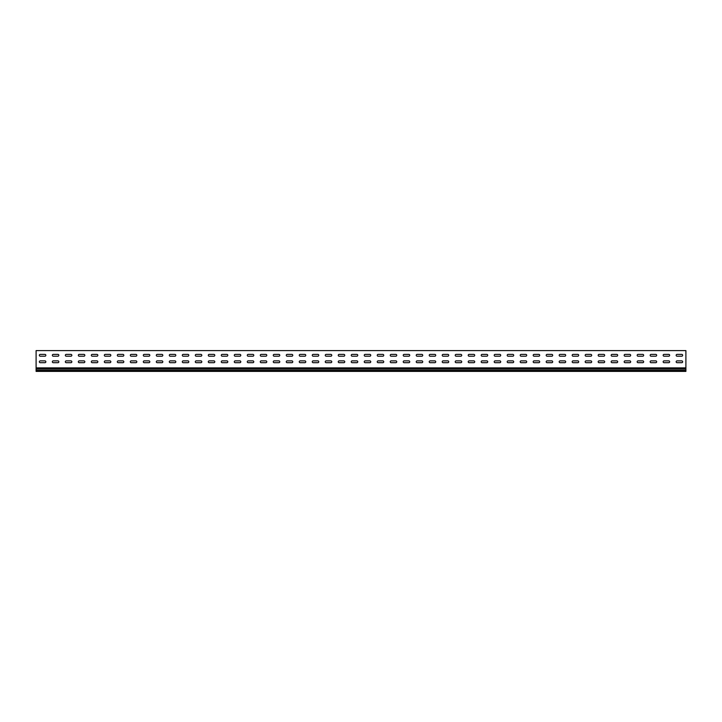 <?xml version="1.0" encoding="UTF-8"?>
<svg xmlns="http://www.w3.org/2000/svg" width="722" height="722" viewBox="0 0 722 722"><rect width="100%" height="100%" fill="white"/><g stroke="black" fill="none" stroke-linecap="round" stroke-linejoin="round"><path stroke-width="1.08" d="M45.847 361.785A0.912 0.912 0 0 1 44.935 362.697A0.912 0.912 0 0 0 45.847 361.785A0.912 0.912 0 0 0 44.935 360.874A0.912 0.912 0 0 1 45.847 361.785M58.843 361.785A0.912 0.912 0 0 1 57.931 362.697A0.912 0.912 0 0 0 58.843 361.785A0.912 0.912 0 0 0 57.931 360.874A0.912 0.912 0 0 1 58.843 361.785M71.839 361.785A0.912 0.912 0 0 1 70.927 362.697A0.912 0.912 0 0 0 71.839 361.785A0.912 0.912 0 0 0 70.927 360.874A0.912 0.912 0 0 1 71.839 361.785M84.835 361.785A0.912 0.912 0 0 1 83.923 362.697A0.912 0.912 0 0 0 84.835 361.785A0.912 0.912 0 0 0 83.923 360.874A0.912 0.912 0 0 1 84.835 361.785M97.831 361.785A0.912 0.912 0 0 1 96.919 362.697A0.912 0.912 0 0 0 97.831 361.785A0.912 0.912 0 0 0 96.919 360.874A0.912 0.912 0 0 1 97.831 361.785M110.827 361.785A0.912 0.912 0 0 1 109.915 362.697A0.912 0.912 0 0 0 110.827 361.785A0.912 0.912 0 0 0 109.915 360.874A0.912 0.912 0 0 1 110.827 361.785M123.823 361.785A0.912 0.912 0 0 1 122.911 362.697A0.912 0.912 0 0 0 123.823 361.785A0.912 0.912 0 0 0 122.911 360.874A0.912 0.912 0 0 1 123.823 361.785M136.819 361.785A0.912 0.912 0 0 1 135.907 362.697A0.912 0.912 0 0 0 136.819 361.785A0.912 0.912 0 0 0 135.907 360.874A0.912 0.912 0 0 1 136.819 361.785M149.815 361.785A0.912 0.912 0 0 1 148.903 362.697A0.912 0.912 0 0 0 149.815 361.785A0.912 0.912 0 0 0 148.903 360.874A0.912 0.912 0 0 1 149.815 361.785M162.811 361.785A0.912 0.912 0 0 1 161.899 362.697A0.912 0.912 0 0 0 162.811 361.785A0.912 0.912 0 0 0 161.899 360.874A0.912 0.912 0 0 1 162.811 361.785M175.807 361.785A0.912 0.912 0 0 1 174.895 362.697A0.912 0.912 0 0 0 175.807 361.785A0.912 0.912 0 0 0 174.895 360.874A0.912 0.912 0 0 1 175.807 361.785M188.803 361.785A0.912 0.912 0 0 1 187.891 362.697A0.912 0.912 0 0 0 188.803 361.785A0.912 0.912 0 0 0 187.891 360.874A0.912 0.912 0 0 1 188.803 361.785M201.799 361.785A0.912 0.912 0 0 1 200.887 362.697A0.912 0.912 0 0 0 201.799 361.785A0.912 0.912 0 0 0 200.887 360.874A0.912 0.912 0 0 1 201.799 361.785M214.795 361.785A0.912 0.912 0 0 1 213.883 362.697A0.912 0.912 0 0 0 214.795 361.785A0.912 0.912 0 0 0 213.883 360.874A0.912 0.912 0 0 1 214.795 361.785M227.791 361.785A0.912 0.912 0 0 1 226.879 362.697A0.912 0.912 0 0 0 227.791 361.785A0.912 0.912 0 0 0 226.879 360.874A0.912 0.912 0 0 1 227.791 361.785M240.787 361.785A0.912 0.912 0 0 1 239.875 362.697A0.912 0.912 0 0 0 240.787 361.785A0.912 0.912 0 0 0 239.875 360.874A0.912 0.912 0 0 1 240.787 361.785M253.783 361.785A0.912 0.912 0 0 1 252.871 362.697A0.912 0.912 0 0 0 253.783 361.785A0.912 0.912 0 0 0 252.871 360.874A0.912 0.912 0 0 1 253.783 361.785M266.779 361.785A0.912 0.912 0 0 1 265.867 362.697A0.912 0.912 0 0 0 266.779 361.785A0.912 0.912 0 0 0 265.867 360.874A0.912 0.912 0 0 1 266.779 361.785M279.775 361.785A0.912 0.912 0 0 1 278.863 362.697A0.912 0.912 0 0 0 279.775 361.785A0.912 0.912 0 0 0 278.863 360.874A0.912 0.912 0 0 1 279.775 361.785M292.771 361.785A0.912 0.912 0 0 1 291.859 362.697A0.912 0.912 0 0 0 292.771 361.785A0.912 0.912 0 0 0 291.859 360.874A0.912 0.912 0 0 1 292.771 361.785M305.767 361.785A0.912 0.912 0 0 1 304.855 362.697A0.912 0.912 0 0 0 305.767 361.785A0.912 0.912 0 0 0 304.855 360.874A0.912 0.912 0 0 1 305.767 361.785M318.763 361.785A0.912 0.912 0 0 1 317.851 362.697A0.912 0.912 0 0 0 318.763 361.785A0.912 0.912 0 0 0 317.851 360.874A0.912 0.912 0 0 1 318.763 361.785M331.759 361.785A0.912 0.912 0 0 1 330.847 362.697A0.912 0.912 0 0 0 331.759 361.785A0.912 0.912 0 0 0 330.847 360.874A0.912 0.912 0 0 1 331.759 361.785M344.755 361.785A0.912 0.912 0 0 1 343.843 362.697A0.912 0.912 0 0 0 344.755 361.785A0.912 0.912 0 0 0 343.843 360.874A0.912 0.912 0 0 1 344.755 361.785M357.751 361.785A0.912 0.912 0 0 1 356.839 362.697A0.912 0.912 0 0 0 357.751 361.785A0.912 0.912 0 0 0 356.839 360.874A0.912 0.912 0 0 1 357.751 361.785M370.747 361.785A0.912 0.912 0 0 1 369.835 362.697A0.912 0.912 0 0 0 370.747 361.785A0.912 0.912 0 0 0 369.835 360.874A0.912 0.912 0 0 1 370.747 361.785M383.743 361.785A0.912 0.912 0 0 1 382.831 362.697A0.912 0.912 0 0 0 383.743 361.785A0.912 0.912 0 0 0 382.831 360.874A0.912 0.912 0 0 1 383.743 361.785M396.739 361.785A0.912 0.912 0 0 1 395.827 362.697A0.912 0.912 0 0 0 396.739 361.785A0.912 0.912 0 0 0 395.827 360.874A0.912 0.912 0 0 1 396.739 361.785M409.735 361.785A0.912 0.912 0 0 1 408.823 362.697A0.912 0.912 0 0 0 409.735 361.785A0.912 0.912 0 0 0 408.823 360.874A0.912 0.912 0 0 1 409.735 361.785M422.731 361.785A0.912 0.912 0 0 1 421.819 362.697A0.912 0.912 0 0 0 422.731 361.785A0.912 0.912 0 0 0 421.819 360.874A0.912 0.912 0 0 1 422.731 361.785M435.727 361.785A0.912 0.912 0 0 1 434.815 362.697A0.912 0.912 0 0 0 435.727 361.785A0.912 0.912 0 0 0 434.815 360.874A0.912 0.912 0 0 1 435.727 361.785M448.723 361.785A0.912 0.912 0 0 1 447.811 362.697A0.912 0.912 0 0 0 448.723 361.785A0.912 0.912 0 0 0 447.811 360.874A0.912 0.912 0 0 1 448.723 361.785M461.719 361.785A0.912 0.912 0 0 1 460.807 362.697A0.912 0.912 0 0 0 461.719 361.785A0.912 0.912 0 0 0 460.807 360.874A0.912 0.912 0 0 1 461.719 361.785M474.715 361.785A0.912 0.912 0 0 1 473.803 362.697A0.912 0.912 0 0 0 474.715 361.785A0.912 0.912 0 0 0 473.803 360.874A0.912 0.912 0 0 1 474.715 361.785M487.711 361.785A0.912 0.912 0 0 1 486.799 362.697A0.912 0.912 0 0 0 487.711 361.785A0.912 0.912 0 0 0 486.799 360.874A0.912 0.912 0 0 1 487.711 361.785M500.707 361.785A0.912 0.912 0 0 1 499.795 362.697A0.912 0.912 0 0 0 500.707 361.785A0.912 0.912 0 0 0 499.795 360.874A0.912 0.912 0 0 1 500.707 361.785M513.703 361.785A0.912 0.912 0 0 1 512.791 362.697A0.912 0.912 0 0 0 513.703 361.785A0.912 0.912 0 0 0 512.791 360.874A0.912 0.912 0 0 1 513.703 361.785M526.699 361.785A0.912 0.912 0 0 1 525.787 362.697A0.912 0.912 0 0 0 526.699 361.785A0.912 0.912 0 0 0 525.787 360.874A0.912 0.912 0 0 1 526.699 361.785M539.695 361.785A0.912 0.912 0 0 1 538.783 362.697A0.912 0.912 0 0 0 539.695 361.785A0.912 0.912 0 0 0 538.783 360.874A0.912 0.912 0 0 1 539.695 361.785M552.691 361.785A0.912 0.912 0 0 1 551.779 362.697A0.912 0.912 0 0 0 552.691 361.785A0.912 0.912 0 0 0 551.779 360.874A0.912 0.912 0 0 1 552.691 361.785M565.687 361.785A0.912 0.912 0 0 1 564.775 362.697A0.912 0.912 0 0 0 565.687 361.785A0.912 0.912 0 0 0 564.775 360.874A0.912 0.912 0 0 1 565.687 361.785M656.659 361.785A0.912 0.912 0 0 1 655.747 362.697A0.912 0.912 0 0 0 656.659 361.785A0.912 0.912 0 0 0 655.747 360.874A0.912 0.912 0 0 1 656.659 361.785M643.663 361.785A0.912 0.912 0 0 1 642.751 362.697A0.912 0.912 0 0 0 643.663 361.785A0.912 0.912 0 0 0 642.751 360.874A0.912 0.912 0 0 1 643.663 361.785M630.667 361.785A0.912 0.912 0 0 1 629.755 362.697A0.912 0.912 0 0 0 630.667 361.785A0.912 0.912 0 0 0 629.755 360.874A0.912 0.912 0 0 1 630.667 361.785M617.671 361.785A0.912 0.912 0 0 1 616.759 362.697A0.912 0.912 0 0 0 617.671 361.785A0.912 0.912 0 0 0 616.759 360.874A0.912 0.912 0 0 1 617.671 361.785M604.675 361.785A0.912 0.912 0 0 1 603.763 362.697A0.912 0.912 0 0 0 604.675 361.785A0.912 0.912 0 0 0 603.763 360.874A0.912 0.912 0 0 1 604.675 361.785M682.651 361.785A0.912 0.912 0 0 1 681.739 362.697A0.912 0.912 0 0 0 682.651 361.785A0.912 0.912 0 0 0 681.739 360.874A0.912 0.912 0 0 1 682.651 361.785M591.679 361.785A0.912 0.912 0 0 1 590.767 362.697A0.912 0.912 0 0 0 591.679 361.785A0.912 0.912 0 0 0 590.767 360.874A0.912 0.912 0 0 1 591.679 361.785M578.683 361.785A0.912 0.912 0 0 1 577.771 362.697A0.912 0.912 0 0 0 578.683 361.785A0.912 0.912 0 0 0 577.771 360.874A0.912 0.912 0 0 1 578.683 361.785M669.655 361.785A0.912 0.912 0 0 1 668.743 362.697A0.912 0.912 0 0 0 669.655 361.785A0.912 0.912 0 0 0 668.743 360.874A0.912 0.912 0 0 1 669.655 361.785M45.847 355.287A0.912 0.912 0 0 1 44.935 356.199A0.912 0.912 0 0 0 45.847 355.287A0.912 0.912 0 0 0 44.935 354.376A0.912 0.912 0 0 1 45.847 355.287M58.843 355.287A0.912 0.912 0 0 1 57.931 356.199A0.912 0.912 0 0 0 58.843 355.287A0.912 0.912 0 0 0 57.931 354.376A0.912 0.912 0 0 1 58.843 355.287M71.839 355.287A0.912 0.912 0 0 1 70.927 356.199A0.912 0.912 0 0 0 71.839 355.287A0.912 0.912 0 0 0 70.927 354.376A0.912 0.912 0 0 1 71.839 355.287M84.835 355.287A0.912 0.912 0 0 1 83.923 356.199A0.912 0.912 0 0 0 84.835 355.287A0.912 0.912 0 0 0 83.923 354.376A0.912 0.912 0 0 1 84.835 355.287M97.831 355.287A0.912 0.912 0 0 1 96.919 356.199A0.912 0.912 0 0 0 97.831 355.287A0.912 0.912 0 0 0 96.919 354.376A0.912 0.912 0 0 1 97.831 355.287M110.827 355.287A0.912 0.912 0 0 1 109.915 356.199A0.912 0.912 0 0 0 110.827 355.287A0.912 0.912 0 0 0 109.915 354.376A0.912 0.912 0 0 1 110.827 355.287M123.823 355.287A0.912 0.912 0 0 1 122.911 356.199A0.912 0.912 0 0 0 123.823 355.287A0.912 0.912 0 0 0 122.911 354.376A0.912 0.912 0 0 1 123.823 355.287M136.819 355.287A0.912 0.912 0 0 1 135.907 356.199A0.912 0.912 0 0 0 136.819 355.287A0.912 0.912 0 0 0 135.907 354.376A0.912 0.912 0 0 1 136.819 355.287M149.815 355.287A0.912 0.912 0 0 1 148.903 356.199A0.912 0.912 0 0 0 149.815 355.287A0.912 0.912 0 0 0 148.903 354.376A0.912 0.912 0 0 1 149.815 355.287M162.811 355.287A0.912 0.912 0 0 1 161.899 356.199A0.912 0.912 0 0 0 162.811 355.287A0.912 0.912 0 0 0 161.899 354.376A0.912 0.912 0 0 1 162.811 355.287M175.807 355.287A0.912 0.912 0 0 1 174.895 356.199A0.912 0.912 0 0 0 175.807 355.287A0.912 0.912 0 0 0 174.895 354.376A0.912 0.912 0 0 1 175.807 355.287M188.803 355.287A0.912 0.912 0 0 1 187.891 356.199A0.912 0.912 0 0 0 188.803 355.287A0.912 0.912 0 0 0 187.891 354.376A0.912 0.912 0 0 1 188.803 355.287M201.799 355.287A0.912 0.912 0 0 1 200.887 356.199A0.912 0.912 0 0 0 201.799 355.287A0.912 0.912 0 0 0 200.887 354.376A0.912 0.912 0 0 1 201.799 355.287M214.795 355.287A0.912 0.912 0 0 1 213.883 356.199A0.912 0.912 0 0 0 214.795 355.287A0.912 0.912 0 0 0 213.883 354.376A0.912 0.912 0 0 1 214.795 355.287M227.791 355.287A0.912 0.912 0 0 1 226.879 356.199A0.912 0.912 0 0 0 227.791 355.287A0.912 0.912 0 0 0 226.879 354.376A0.912 0.912 0 0 1 227.791 355.287M240.787 355.287A0.912 0.912 0 0 1 239.875 356.199A0.912 0.912 0 0 0 240.787 355.287A0.912 0.912 0 0 0 239.875 354.376A0.912 0.912 0 0 1 240.787 355.287M253.783 355.287A0.912 0.912 0 0 1 252.871 356.199A0.912 0.912 0 0 0 253.783 355.287A0.912 0.912 0 0 0 252.871 354.376A0.912 0.912 0 0 1 253.783 355.287M266.779 355.287A0.912 0.912 0 0 1 265.867 356.199A0.912 0.912 0 0 0 266.779 355.287A0.912 0.912 0 0 0 265.867 354.376A0.912 0.912 0 0 1 266.779 355.287M279.775 355.287A0.912 0.912 0 0 1 278.863 356.199A0.912 0.912 0 0 0 279.775 355.287A0.912 0.912 0 0 0 278.863 354.376A0.912 0.912 0 0 1 279.775 355.287M292.771 355.287A0.912 0.912 0 0 1 291.859 356.199A0.912 0.912 0 0 0 292.771 355.287A0.912 0.912 0 0 0 291.859 354.376A0.912 0.912 0 0 1 292.771 355.287M305.767 355.287A0.912 0.912 0 0 1 304.855 356.199A0.912 0.912 0 0 0 305.767 355.287A0.912 0.912 0 0 0 304.855 354.376A0.912 0.912 0 0 1 305.767 355.287M318.763 355.287A0.912 0.912 0 0 1 317.851 356.199A0.912 0.912 0 0 0 318.763 355.287A0.912 0.912 0 0 0 317.851 354.376A0.912 0.912 0 0 1 318.763 355.287M331.759 355.287A0.912 0.912 0 0 1 330.847 356.199A0.912 0.912 0 0 0 331.759 355.287A0.912 0.912 0 0 0 330.847 354.376A0.912 0.912 0 0 1 331.759 355.287M344.755 355.287A0.912 0.912 0 0 1 343.843 356.199A0.912 0.912 0 0 0 344.755 355.287A0.912 0.912 0 0 0 343.843 354.376A0.912 0.912 0 0 1 344.755 355.287M357.751 355.287A0.912 0.912 0 0 1 356.839 356.199A0.912 0.912 0 0 0 357.751 355.287A0.912 0.912 0 0 0 356.839 354.376A0.912 0.912 0 0 1 357.751 355.287M370.747 355.287A0.912 0.912 0 0 1 369.835 356.199A0.912 0.912 0 0 0 370.747 355.287A0.912 0.912 0 0 0 369.835 354.376A0.912 0.912 0 0 1 370.747 355.287M383.743 355.287A0.912 0.912 0 0 1 382.831 356.199A0.912 0.912 0 0 0 383.743 355.287A0.912 0.912 0 0 0 382.831 354.376A0.912 0.912 0 0 1 383.743 355.287M396.739 355.287A0.912 0.912 0 0 1 395.827 356.199A0.912 0.912 0 0 0 396.739 355.287A0.912 0.912 0 0 0 395.827 354.376A0.912 0.912 0 0 1 396.739 355.287M409.735 355.287A0.912 0.912 0 0 1 408.823 356.199A0.912 0.912 0 0 0 409.735 355.287A0.912 0.912 0 0 0 408.823 354.376A0.912 0.912 0 0 1 409.735 355.287M422.731 355.287A0.912 0.912 0 0 1 421.819 356.199A0.912 0.912 0 0 0 422.731 355.287A0.912 0.912 0 0 0 421.819 354.376A0.912 0.912 0 0 1 422.731 355.287M435.727 355.287A0.912 0.912 0 0 1 434.815 356.199A0.912 0.912 0 0 0 435.727 355.287A0.912 0.912 0 0 0 434.815 354.376A0.912 0.912 0 0 1 435.727 355.287M448.723 355.287A0.912 0.912 0 0 1 447.811 356.199A0.912 0.912 0 0 0 448.723 355.287A0.912 0.912 0 0 0 447.811 354.376A0.912 0.912 0 0 1 448.723 355.287M461.719 355.287A0.912 0.912 0 0 1 460.807 356.199A0.912 0.912 0 0 0 461.719 355.287A0.912 0.912 0 0 0 460.807 354.376A0.912 0.912 0 0 1 461.719 355.287M474.715 355.287A0.912 0.912 0 0 1 473.803 356.199A0.912 0.912 0 0 0 474.715 355.287A0.912 0.912 0 0 0 473.803 354.376A0.912 0.912 0 0 1 474.715 355.287M487.711 355.287A0.912 0.912 0 0 1 486.799 356.199A0.912 0.912 0 0 0 487.711 355.287A0.912 0.912 0 0 0 486.799 354.376A0.912 0.912 0 0 1 487.711 355.287M500.707 355.287A0.912 0.912 0 0 1 499.795 356.199A0.912 0.912 0 0 0 500.707 355.287A0.912 0.912 0 0 0 499.795 354.376A0.912 0.912 0 0 1 500.707 355.287M513.703 355.287A0.912 0.912 0 0 1 512.791 356.199A0.912 0.912 0 0 0 513.703 355.287A0.912 0.912 0 0 0 512.791 354.376A0.912 0.912 0 0 1 513.703 355.287M526.699 355.287A0.912 0.912 0 0 1 525.787 356.199A0.912 0.912 0 0 0 526.699 355.287A0.912 0.912 0 0 0 525.787 354.376A0.912 0.912 0 0 1 526.699 355.287M539.695 355.287A0.912 0.912 0 0 1 538.783 356.199A0.912 0.912 0 0 0 539.695 355.287A0.912 0.912 0 0 0 538.783 354.376A0.912 0.912 0 0 1 539.695 355.287M552.691 355.287A0.912 0.912 0 0 1 551.779 356.199A0.912 0.912 0 0 0 552.691 355.287A0.912 0.912 0 0 0 551.779 354.376A0.912 0.912 0 0 1 552.691 355.287M565.687 355.287A0.912 0.912 0 0 1 564.775 356.199A0.912 0.912 0 0 0 565.687 355.287A0.912 0.912 0 0 0 564.775 354.376A0.912 0.912 0 0 1 565.687 355.287M656.659 355.287A0.912 0.912 0 0 1 655.747 356.199A0.912 0.912 0 0 0 656.659 355.287A0.912 0.912 0 0 0 655.747 354.376A0.912 0.912 0 0 1 656.659 355.287M643.663 355.287A0.912 0.912 0 0 1 642.751 356.199A0.912 0.912 0 0 0 643.663 355.287A0.912 0.912 0 0 0 642.751 354.376A0.912 0.912 0 0 1 643.663 355.287M630.667 355.287A0.912 0.912 0 0 1 629.755 356.199A0.912 0.912 0 0 0 630.667 355.287A0.912 0.912 0 0 0 629.755 354.376A0.912 0.912 0 0 1 630.667 355.287M617.671 355.287A0.912 0.912 0 0 1 616.759 356.199A0.912 0.912 0 0 0 617.671 355.287A0.912 0.912 0 0 0 616.759 354.376A0.912 0.912 0 0 1 617.671 355.287M604.675 355.287A0.912 0.912 0 0 1 603.763 356.199A0.912 0.912 0 0 0 604.675 355.287A0.912 0.912 0 0 0 603.763 354.376A0.912 0.912 0 0 1 604.675 355.287M682.651 355.287A0.912 0.912 0 0 1 681.739 356.199A0.912 0.912 0 0 0 682.651 355.287A0.912 0.912 0 0 0 681.739 354.376A0.912 0.912 0 0 1 682.651 355.287M591.679 355.287A0.912 0.912 0 0 1 590.767 356.199A0.912 0.912 0 0 0 591.679 355.287A0.912 0.912 0 0 0 590.767 354.376A0.912 0.912 0 0 1 591.679 355.287M578.683 355.287A0.912 0.912 0 0 1 577.771 356.199A0.912 0.912 0 0 0 578.683 355.287A0.912 0.912 0 0 0 577.771 354.376A0.912 0.912 0 0 1 578.683 355.287M669.655 355.287A0.912 0.912 0 0 1 668.743 356.199A0.912 0.912 0 0 0 669.655 355.287A0.912 0.912 0 0 0 668.743 354.376A0.912 0.912 0 0 1 669.655 355.287M685.9 367.868L685.9 350.603L36.1 350.603L36.1 367.868L685.9 367.868L685.9 369.005L36.1 369.005L36.1 371.397L685.9 371.397L685.9 369.005M40.261 360.874A0.912 0.912 0 0 0 39.349 361.785A0.912 0.912 0 0 0 40.261 362.697A0.912 0.912 0 0 1 39.349 361.785A0.912 0.912 0 0 1 40.261 360.874L44.935 360.874M53.257 360.874A0.912 0.912 0 0 0 52.345 361.785A0.912 0.912 0 0 0 53.257 362.697A0.912 0.912 0 0 1 52.345 361.785A0.912 0.912 0 0 1 53.257 360.874L57.931 360.874M66.253 360.874A0.912 0.912 0 0 0 65.341 361.785A0.912 0.912 0 0 0 66.253 362.697A0.912 0.912 0 0 1 65.341 361.785A0.912 0.912 0 0 1 66.253 360.874L70.927 360.874M79.249 360.874A0.912 0.912 0 0 0 78.337 361.785A0.912 0.912 0 0 0 79.249 362.697A0.912 0.912 0 0 1 78.337 361.785A0.912 0.912 0 0 1 79.249 360.874L83.923 360.874M92.245 360.874A0.912 0.912 0 0 0 91.333 361.785A0.912 0.912 0 0 0 92.245 362.697A0.912 0.912 0 0 1 91.333 361.785A0.912 0.912 0 0 1 92.245 360.874L96.919 360.874M105.241 360.874A0.912 0.912 0 0 0 104.329 361.785A0.912 0.912 0 0 0 105.241 362.697A0.912 0.912 0 0 1 104.329 361.785A0.912 0.912 0 0 1 105.241 360.874L109.915 360.874M118.237 360.874A0.912 0.912 0 0 0 117.325 361.785A0.912 0.912 0 0 0 118.237 362.697A0.912 0.912 0 0 1 117.325 361.785A0.912 0.912 0 0 1 118.237 360.874L122.911 360.874M131.233 360.874A0.912 0.912 0 0 0 130.321 361.785A0.912 0.912 0 0 0 131.233 362.697A0.912 0.912 0 0 1 130.321 361.785A0.912 0.912 0 0 1 131.233 360.874L135.907 360.874M144.229 360.874A0.912 0.912 0 0 0 143.317 361.785A0.912 0.912 0 0 0 144.229 362.697A0.912 0.912 0 0 1 143.317 361.785A0.912 0.912 0 0 1 144.229 360.874L148.903 360.874M157.225 360.874A0.912 0.912 0 0 0 156.313 361.785A0.912 0.912 0 0 0 157.225 362.697A0.912 0.912 0 0 1 156.313 361.785A0.912 0.912 0 0 1 157.225 360.874L161.899 360.874M170.221 360.874A0.912 0.912 0 0 0 169.309 361.785A0.912 0.912 0 0 0 170.221 362.697A0.912 0.912 0 0 1 169.309 361.785A0.912 0.912 0 0 1 170.221 360.874L174.895 360.874M183.217 360.874A0.912 0.912 0 0 0 182.305 361.785A0.912 0.912 0 0 0 183.217 362.697A0.912 0.912 0 0 1 182.305 361.785A0.912 0.912 0 0 1 183.217 360.874L187.891 360.874M196.213 360.874A0.912 0.912 0 0 0 195.301 361.785A0.912 0.912 0 0 0 196.213 362.697A0.912 0.912 0 0 1 195.301 361.785A0.912 0.912 0 0 1 196.213 360.874L200.887 360.874M209.209 360.874A0.912 0.912 0 0 0 208.297 361.785A0.912 0.912 0 0 0 209.209 362.697A0.912 0.912 0 0 1 208.297 361.785A0.912 0.912 0 0 1 209.209 360.874L213.883 360.874M222.205 360.874A0.912 0.912 0 0 0 221.293 361.785A0.912 0.912 0 0 0 222.205 362.697A0.912 0.912 0 0 1 221.293 361.785A0.912 0.912 0 0 1 222.205 360.874L226.879 360.874M235.201 360.874A0.912 0.912 0 0 0 234.289 361.785A0.912 0.912 0 0 0 235.201 362.697A0.912 0.912 0 0 1 234.289 361.785A0.912 0.912 0 0 1 235.201 360.874L239.875 360.874M248.197 360.874A0.912 0.912 0 0 0 247.285 361.785A0.912 0.912 0 0 0 248.197 362.697A0.912 0.912 0 0 1 247.285 361.785A0.912 0.912 0 0 1 248.197 360.874L252.871 360.874M261.193 360.874A0.912 0.912 0 0 0 260.281 361.785A0.912 0.912 0 0 0 261.193 362.697A0.912 0.912 0 0 1 260.281 361.785A0.912 0.912 0 0 1 261.193 360.874L265.867 360.874M274.189 360.874A0.912 0.912 0 0 0 273.277 361.785A0.912 0.912 0 0 0 274.189 362.697A0.912 0.912 0 0 1 273.277 361.785A0.912 0.912 0 0 1 274.189 360.874L278.863 360.874M287.185 360.874A0.912 0.912 0 0 0 286.273 361.785A0.912 0.912 0 0 0 287.185 362.697A0.912 0.912 0 0 1 286.273 361.785A0.912 0.912 0 0 1 287.185 360.874L291.859 360.874M300.181 360.874A0.912 0.912 0 0 0 299.269 361.785A0.912 0.912 0 0 0 300.181 362.697A0.912 0.912 0 0 1 299.269 361.785A0.912 0.912 0 0 1 300.181 360.874L304.855 360.874M313.177 360.874A0.912 0.912 0 0 0 312.265 361.785A0.912 0.912 0 0 0 313.177 362.697A0.912 0.912 0 0 1 312.265 361.785A0.912 0.912 0 0 1 313.177 360.874L317.851 360.874M326.173 360.874A0.912 0.912 0 0 0 325.261 361.785A0.912 0.912 0 0 0 326.173 362.697A0.912 0.912 0 0 1 325.261 361.785A0.912 0.912 0 0 1 326.173 360.874L330.847 360.874M339.169 360.874A0.912 0.912 0 0 0 338.257 361.785A0.912 0.912 0 0 0 339.169 362.697A0.912 0.912 0 0 1 338.257 361.785A0.912 0.912 0 0 1 339.169 360.874L343.843 360.874M352.165 360.874A0.912 0.912 0 0 0 351.253 361.785A0.912 0.912 0 0 0 352.165 362.697A0.912 0.912 0 0 1 351.253 361.785A0.912 0.912 0 0 1 352.165 360.874L356.839 360.874M365.161 360.874A0.912 0.912 0 0 0 364.249 361.785A0.912 0.912 0 0 0 365.161 362.697A0.912 0.912 0 0 1 364.249 361.785A0.912 0.912 0 0 1 365.161 360.874L369.835 360.874M378.157 360.874A0.912 0.912 0 0 0 377.245 361.785A0.912 0.912 0 0 0 378.157 362.697A0.912 0.912 0 0 1 377.245 361.785A0.912 0.912 0 0 1 378.157 360.874L382.831 360.874M391.153 360.874A0.912 0.912 0 0 0 390.241 361.785A0.912 0.912 0 0 0 391.153 362.697A0.912 0.912 0 0 1 390.241 361.785A0.912 0.912 0 0 1 391.153 360.874L395.827 360.874M404.149 360.874A0.912 0.912 0 0 0 403.237 361.785A0.912 0.912 0 0 0 404.149 362.697A0.912 0.912 0 0 1 403.237 361.785A0.912 0.912 0 0 1 404.149 360.874L408.823 360.874M417.145 360.874A0.912 0.912 0 0 0 416.233 361.785A0.912 0.912 0 0 0 417.145 362.697A0.912 0.912 0 0 1 416.233 361.785A0.912 0.912 0 0 1 417.145 360.874L421.819 360.874M430.141 360.874A0.912 0.912 0 0 0 429.229 361.785A0.912 0.912 0 0 0 430.141 362.697A0.912 0.912 0 0 1 429.229 361.785A0.912 0.912 0 0 1 430.141 360.874L434.815 360.874M443.137 360.874A0.912 0.912 0 0 0 442.225 361.785A0.912 0.912 0 0 0 443.137 362.697A0.912 0.912 0 0 1 442.225 361.785A0.912 0.912 0 0 1 443.137 360.874L447.811 360.874M456.133 360.874A0.912 0.912 0 0 0 455.221 361.785A0.912 0.912 0 0 0 456.133 362.697A0.912 0.912 0 0 1 455.221 361.785A0.912 0.912 0 0 1 456.133 360.874L460.807 360.874M469.129 360.874A0.912 0.912 0 0 0 468.217 361.785A0.912 0.912 0 0 0 469.129 362.697A0.912 0.912 0 0 1 468.217 361.785A0.912 0.912 0 0 1 469.129 360.874L473.803 360.874M482.125 360.874A0.912 0.912 0 0 0 481.213 361.785A0.912 0.912 0 0 0 482.125 362.697A0.912 0.912 0 0 1 481.213 361.785A0.912 0.912 0 0 1 482.125 360.874L486.799 360.874M495.121 360.874A0.912 0.912 0 0 0 494.209 361.785A0.912 0.912 0 0 0 495.121 362.697A0.912 0.912 0 0 1 494.209 361.785A0.912 0.912 0 0 1 495.121 360.874L499.795 360.874M508.117 360.874A0.912 0.912 0 0 0 507.205 361.785A0.912 0.912 0 0 0 508.117 362.697A0.912 0.912 0 0 1 507.205 361.785A0.912 0.912 0 0 1 508.117 360.874L512.791 360.874M521.113 360.874A0.912 0.912 0 0 0 520.201 361.785A0.912 0.912 0 0 0 521.113 362.697A0.912 0.912 0 0 1 520.201 361.785A0.912 0.912 0 0 1 521.113 360.874L525.787 360.874M534.109 360.874A0.912 0.912 0 0 0 533.197 361.785A0.912 0.912 0 0 0 534.109 362.697A0.912 0.912 0 0 1 533.197 361.785A0.912 0.912 0 0 1 534.109 360.874L538.783 360.874M547.105 360.874A0.912 0.912 0 0 0 546.193 361.785A0.912 0.912 0 0 0 547.105 362.697A0.912 0.912 0 0 1 546.193 361.785A0.912 0.912 0 0 1 547.105 360.874L551.779 360.874M560.101 360.874A0.912 0.912 0 0 0 559.189 361.785A0.912 0.912 0 0 0 560.101 362.697A0.912 0.912 0 0 1 559.189 361.785A0.912 0.912 0 0 1 560.101 360.874L564.775 360.874M651.073 360.874A0.912 0.912 0 0 0 650.161 361.785A0.912 0.912 0 0 0 651.073 362.697A0.912 0.912 0 0 1 650.161 361.785A0.912 0.912 0 0 1 651.073 360.874L655.747 360.874M638.077 360.874A0.912 0.912 0 0 0 637.165 361.785A0.912 0.912 0 0 0 638.077 362.697A0.912 0.912 0 0 1 637.165 361.785A0.912 0.912 0 0 1 638.077 360.874L642.751 360.874M625.081 360.874A0.912 0.912 0 0 0 624.169 361.785A0.912 0.912 0 0 0 625.081 362.697A0.912 0.912 0 0 1 624.169 361.785A0.912 0.912 0 0 1 625.081 360.874L629.755 360.874M612.085 360.874A0.912 0.912 0 0 0 611.173 361.785A0.912 0.912 0 0 0 612.085 362.697A0.912 0.912 0 0 1 611.173 361.785A0.912 0.912 0 0 1 612.085 360.874L616.759 360.874M599.089 360.874A0.912 0.912 0 0 0 598.177 361.785A0.912 0.912 0 0 0 599.089 362.697A0.912 0.912 0 0 1 598.177 361.785A0.912 0.912 0 0 1 599.089 360.874L603.763 360.874M677.065 360.874A0.912 0.912 0 0 0 676.153 361.785A0.912 0.912 0 0 0 677.065 362.697A0.912 0.912 0 0 1 676.153 361.785A0.912 0.912 0 0 1 677.065 360.874L681.739 360.874M586.093 360.874A0.912 0.912 0 0 0 585.181 361.785A0.912 0.912 0 0 0 586.093 362.697A0.912 0.912 0 0 1 585.181 361.785A0.912 0.912 0 0 1 586.093 360.874L590.767 360.874M573.097 360.874A0.912 0.912 0 0 0 572.185 361.785A0.912 0.912 0 0 0 573.097 362.697A0.912 0.912 0 0 1 572.185 361.785A0.912 0.912 0 0 1 573.097 360.874L577.771 360.874M664.069 360.874A0.912 0.912 0 0 0 663.157 361.785A0.912 0.912 0 0 0 664.069 362.697A0.912 0.912 0 0 1 663.157 361.785A0.912 0.912 0 0 1 664.069 360.874L668.743 360.874M40.261 354.376A0.912 0.912 0 0 0 39.349 355.287A0.912 0.912 0 0 0 40.261 356.199A0.912 0.912 0 0 1 39.349 355.287A0.912 0.912 0 0 1 40.261 354.376L44.935 354.376M53.257 354.376A0.912 0.912 0 0 0 52.345 355.287A0.912 0.912 0 0 0 53.257 356.199A0.912 0.912 0 0 1 52.345 355.287A0.912 0.912 0 0 1 53.257 354.376L57.931 354.376M66.253 354.376A0.912 0.912 0 0 0 65.341 355.287A0.912 0.912 0 0 0 66.253 356.199A0.912 0.912 0 0 1 65.341 355.287A0.912 0.912 0 0 1 66.253 354.376L70.927 354.376M79.249 354.376A0.912 0.912 0 0 0 78.337 355.287A0.912 0.912 0 0 0 79.249 356.199A0.912 0.912 0 0 1 78.337 355.287A0.912 0.912 0 0 1 79.249 354.376L83.923 354.376M92.245 354.376A0.912 0.912 0 0 0 91.333 355.287A0.912 0.912 0 0 0 92.245 356.199A0.912 0.912 0 0 1 91.333 355.287A0.912 0.912 0 0 1 92.245 354.376L96.919 354.376M105.241 354.376A0.912 0.912 0 0 0 104.329 355.287A0.912 0.912 0 0 0 105.241 356.199A0.912 0.912 0 0 1 104.329 355.287A0.912 0.912 0 0 1 105.241 354.376L109.915 354.376M118.237 354.376A0.912 0.912 0 0 0 117.325 355.287A0.912 0.912 0 0 0 118.237 356.199A0.912 0.912 0 0 1 117.325 355.287A0.912 0.912 0 0 1 118.237 354.376L122.911 354.376M131.233 354.376A0.912 0.912 0 0 0 130.321 355.287A0.912 0.912 0 0 0 131.233 356.199A0.912 0.912 0 0 1 130.321 355.287A0.912 0.912 0 0 1 131.233 354.376L135.907 354.376M144.229 354.376A0.912 0.912 0 0 0 143.317 355.287A0.912 0.912 0 0 0 144.229 356.199A0.912 0.912 0 0 1 143.317 355.287A0.912 0.912 0 0 1 144.229 354.376L148.903 354.376M157.225 354.376A0.912 0.912 0 0 0 156.313 355.287A0.912 0.912 0 0 0 157.225 356.199A0.912 0.912 0 0 1 156.313 355.287A0.912 0.912 0 0 1 157.225 354.376L161.899 354.376M170.221 354.376A0.912 0.912 0 0 0 169.309 355.287A0.912 0.912 0 0 0 170.221 356.199A0.912 0.912 0 0 1 169.309 355.287A0.912 0.912 0 0 1 170.221 354.376L174.895 354.376M183.217 354.376A0.912 0.912 0 0 0 182.305 355.287A0.912 0.912 0 0 0 183.217 356.199A0.912 0.912 0 0 1 182.305 355.287A0.912 0.912 0 0 1 183.217 354.376L187.891 354.376M196.213 354.376A0.912 0.912 0 0 0 195.301 355.287A0.912 0.912 0 0 0 196.213 356.199A0.912 0.912 0 0 1 195.301 355.287A0.912 0.912 0 0 1 196.213 354.376L200.887 354.376M209.209 354.376A0.912 0.912 0 0 0 208.297 355.287A0.912 0.912 0 0 0 209.209 356.199A0.912 0.912 0 0 1 208.297 355.287A0.912 0.912 0 0 1 209.209 354.376L213.883 354.376M222.205 354.376A0.912 0.912 0 0 0 221.293 355.287A0.912 0.912 0 0 0 222.205 356.199A0.912 0.912 0 0 1 221.293 355.287A0.912 0.912 0 0 1 222.205 354.376L226.879 354.376M235.201 354.376A0.912 0.912 0 0 0 234.289 355.287A0.912 0.912 0 0 0 235.201 356.199A0.912 0.912 0 0 1 234.289 355.287A0.912 0.912 0 0 1 235.201 354.376L239.875 354.376M248.197 354.376A0.912 0.912 0 0 0 247.285 355.287A0.912 0.912 0 0 0 248.197 356.199A0.912 0.912 0 0 1 247.285 355.287A0.912 0.912 0 0 1 248.197 354.376L252.871 354.376M261.193 354.376A0.912 0.912 0 0 0 260.281 355.287A0.912 0.912 0 0 0 261.193 356.199A0.912 0.912 0 0 1 260.281 355.287A0.912 0.912 0 0 1 261.193 354.376L265.867 354.376M274.189 354.376A0.912 0.912 0 0 0 273.277 355.287A0.912 0.912 0 0 0 274.189 356.199A0.912 0.912 0 0 1 273.277 355.287A0.912 0.912 0 0 1 274.189 354.376L278.863 354.376M287.185 354.376A0.912 0.912 0 0 0 286.273 355.287A0.912 0.912 0 0 0 287.185 356.199A0.912 0.912 0 0 1 286.273 355.287A0.912 0.912 0 0 1 287.185 354.376L291.859 354.376M300.181 354.376A0.912 0.912 0 0 0 299.269 355.287A0.912 0.912 0 0 0 300.181 356.199A0.912 0.912 0 0 1 299.269 355.287A0.912 0.912 0 0 1 300.181 354.376L304.855 354.376M313.177 354.376A0.912 0.912 0 0 0 312.265 355.287A0.912 0.912 0 0 0 313.177 356.199A0.912 0.912 0 0 1 312.265 355.287A0.912 0.912 0 0 1 313.177 354.376L317.851 354.376M326.173 354.376A0.912 0.912 0 0 0 325.261 355.287A0.912 0.912 0 0 0 326.173 356.199A0.912 0.912 0 0 1 325.261 355.287A0.912 0.912 0 0 1 326.173 354.376L330.847 354.376M339.169 354.376A0.912 0.912 0 0 0 338.257 355.287A0.912 0.912 0 0 0 339.169 356.199A0.912 0.912 0 0 1 338.257 355.287A0.912 0.912 0 0 1 339.169 354.376L343.843 354.376M352.165 354.376A0.912 0.912 0 0 0 351.253 355.287A0.912 0.912 0 0 0 352.165 356.199A0.912 0.912 0 0 1 351.253 355.287A0.912 0.912 0 0 1 352.165 354.376L356.839 354.376M365.161 354.376A0.912 0.912 0 0 0 364.249 355.287A0.912 0.912 0 0 0 365.161 356.199A0.912 0.912 0 0 1 364.249 355.287A0.912 0.912 0 0 1 365.161 354.376L369.835 354.376M378.157 354.376A0.912 0.912 0 0 0 377.245 355.287A0.912 0.912 0 0 0 378.157 356.199A0.912 0.912 0 0 1 377.245 355.287A0.912 0.912 0 0 1 378.157 354.376L382.831 354.376M391.153 354.376A0.912 0.912 0 0 0 390.241 355.287A0.912 0.912 0 0 0 391.153 356.199A0.912 0.912 0 0 1 390.241 355.287A0.912 0.912 0 0 1 391.153 354.376L395.827 354.376M404.149 354.376A0.912 0.912 0 0 0 403.237 355.287A0.912 0.912 0 0 0 404.149 356.199A0.912 0.912 0 0 1 403.237 355.287A0.912 0.912 0 0 1 404.149 354.376L408.823 354.376M417.145 354.376A0.912 0.912 0 0 0 416.233 355.287A0.912 0.912 0 0 0 417.145 356.199A0.912 0.912 0 0 1 416.233 355.287A0.912 0.912 0 0 1 417.145 354.376L421.819 354.376M430.141 354.376A0.912 0.912 0 0 0 429.229 355.287A0.912 0.912 0 0 0 430.141 356.199A0.912 0.912 0 0 1 429.229 355.287A0.912 0.912 0 0 1 430.141 354.376L434.815 354.376M443.137 354.376A0.912 0.912 0 0 0 442.225 355.287A0.912 0.912 0 0 0 443.137 356.199A0.912 0.912 0 0 1 442.225 355.287A0.912 0.912 0 0 1 443.137 354.376L447.811 354.376M456.133 354.376A0.912 0.912 0 0 0 455.221 355.287A0.912 0.912 0 0 0 456.133 356.199A0.912 0.912 0 0 1 455.221 355.287A0.912 0.912 0 0 1 456.133 354.376L460.807 354.376M469.129 354.376A0.912 0.912 0 0 0 468.217 355.287A0.912 0.912 0 0 0 469.129 356.199A0.912 0.912 0 0 1 468.217 355.287A0.912 0.912 0 0 1 469.129 354.376L473.803 354.376M482.125 354.376A0.912 0.912 0 0 0 481.213 355.287A0.912 0.912 0 0 0 482.125 356.199A0.912 0.912 0 0 1 481.213 355.287A0.912 0.912 0 0 1 482.125 354.376L486.799 354.376M495.121 354.376A0.912 0.912 0 0 0 494.209 355.287A0.912 0.912 0 0 0 495.121 356.199A0.912 0.912 0 0 1 494.209 355.287A0.912 0.912 0 0 1 495.121 354.376L499.795 354.376M508.117 354.376A0.912 0.912 0 0 0 507.205 355.287A0.912 0.912 0 0 0 508.117 356.199A0.912 0.912 0 0 1 507.205 355.287A0.912 0.912 0 0 1 508.117 354.376L512.791 354.376M521.113 354.376A0.912 0.912 0 0 0 520.201 355.287A0.912 0.912 0 0 0 521.113 356.199A0.912 0.912 0 0 1 520.201 355.287A0.912 0.912 0 0 1 521.113 354.376L525.787 354.376M534.109 354.376A0.912 0.912 0 0 0 533.197 355.287A0.912 0.912 0 0 0 534.109 356.199A0.912 0.912 0 0 1 533.197 355.287A0.912 0.912 0 0 1 534.109 354.376L538.783 354.376M547.105 354.376A0.912 0.912 0 0 0 546.193 355.287A0.912 0.912 0 0 0 547.105 356.199A0.912 0.912 0 0 1 546.193 355.287A0.912 0.912 0 0 1 547.105 354.376L551.779 354.376M560.101 354.376A0.912 0.912 0 0 0 559.189 355.287A0.912 0.912 0 0 0 560.101 356.199A0.912 0.912 0 0 1 559.189 355.287A0.912 0.912 0 0 1 560.101 354.376L564.775 354.376M651.073 354.376A0.912 0.912 0 0 0 650.161 355.287A0.912 0.912 0 0 0 651.073 356.199A0.912 0.912 0 0 1 650.161 355.287A0.912 0.912 0 0 1 651.073 354.376L655.747 354.376M638.077 354.376A0.912 0.912 0 0 0 637.165 355.287A0.912 0.912 0 0 0 638.077 356.199A0.912 0.912 0 0 1 637.165 355.287A0.912 0.912 0 0 1 638.077 354.376L642.751 354.376M625.081 354.376A0.912 0.912 0 0 0 624.169 355.287A0.912 0.912 0 0 0 625.081 356.199A0.912 0.912 0 0 1 624.169 355.287A0.912 0.912 0 0 1 625.081 354.376L629.755 354.376M612.085 354.376A0.912 0.912 0 0 0 611.173 355.287A0.912 0.912 0 0 0 612.085 356.199A0.912 0.912 0 0 1 611.173 355.287A0.912 0.912 0 0 1 612.085 354.376L616.759 354.376M599.089 354.376A0.912 0.912 0 0 0 598.177 355.287A0.912 0.912 0 0 0 599.089 356.199A0.912 0.912 0 0 1 598.177 355.287A0.912 0.912 0 0 1 599.089 354.376L603.763 354.376M677.065 354.376A0.912 0.912 0 0 0 676.153 355.287A0.912 0.912 0 0 0 677.065 356.199A0.912 0.912 0 0 1 676.153 355.287A0.912 0.912 0 0 1 677.065 354.376L681.739 354.376M586.093 354.376A0.912 0.912 0 0 0 585.181 355.287A0.912 0.912 0 0 0 586.093 356.199A0.912 0.912 0 0 1 585.181 355.287A0.912 0.912 0 0 1 586.093 354.376L590.767 354.376M573.097 354.376A0.912 0.912 0 0 0 572.185 355.287A0.912 0.912 0 0 0 573.097 356.199A0.912 0.912 0 0 1 572.185 355.287A0.912 0.912 0 0 1 573.097 354.376L577.771 354.376M664.069 354.376A0.912 0.912 0 0 0 663.157 355.287A0.912 0.912 0 0 0 664.069 356.199A0.912 0.912 0 0 1 663.157 355.287A0.912 0.912 0 0 1 664.069 354.376L668.743 354.376M44.935 362.697L40.261 362.697M57.931 362.697L53.257 362.697M70.927 362.697L66.253 362.697M83.923 362.697L79.249 362.697M96.919 362.697L92.245 362.697M109.915 362.697L105.241 362.697M122.911 362.697L118.237 362.697M135.907 362.697L131.233 362.697M148.903 362.697L144.229 362.697M161.899 362.697L157.225 362.697M174.895 362.697L170.221 362.697M187.891 362.697L183.217 362.697M200.887 362.697L196.213 362.697M213.883 362.697L209.209 362.697M226.879 362.697L222.205 362.697M239.875 362.697L235.201 362.697M252.871 362.697L248.197 362.697M265.867 362.697L261.193 362.697M278.863 362.697L274.189 362.697M291.859 362.697L287.185 362.697M304.855 362.697L300.181 362.697M317.851 362.697L313.177 362.697M330.847 362.697L326.173 362.697M343.843 362.697L339.169 362.697M356.839 362.697L352.165 362.697M369.835 362.697L365.161 362.697M382.831 362.697L378.157 362.697M395.827 362.697L391.153 362.697M408.823 362.697L404.149 362.697M421.819 362.697L417.145 362.697M434.815 362.697L430.141 362.697M447.811 362.697L443.137 362.697M460.807 362.697L456.133 362.697M473.803 362.697L469.129 362.697M486.799 362.697L482.125 362.697M499.795 362.697L495.121 362.697M512.791 362.697L508.117 362.697M525.787 362.697L521.113 362.697M538.783 362.697L534.109 362.697M551.779 362.697L547.105 362.697M564.775 362.697L560.101 362.697M655.747 362.697L651.073 362.697M642.751 362.697L638.077 362.697M629.755 362.697L625.081 362.697M616.759 362.697L612.085 362.697M603.763 362.697L599.089 362.697M681.739 362.697L677.065 362.697M590.767 362.697L586.093 362.697M577.771 362.697L573.097 362.697M668.743 362.697L664.069 362.697M44.935 356.199L40.261 356.199M57.931 356.199L53.257 356.199M70.927 356.199L66.253 356.199M83.923 356.199L79.249 356.199M96.919 356.199L92.245 356.199M109.915 356.199L105.241 356.199M122.911 356.199L118.237 356.199M135.907 356.199L131.233 356.199M148.903 356.199L144.229 356.199M161.899 356.199L157.225 356.199M174.895 356.199L170.221 356.199M187.891 356.199L183.217 356.199M200.887 356.199L196.213 356.199M213.883 356.199L209.209 356.199M226.879 356.199L222.205 356.199M239.875 356.199L235.201 356.199M252.871 356.199L248.197 356.199M265.867 356.199L261.193 356.199M278.863 356.199L274.189 356.199M291.859 356.199L287.185 356.199M304.855 356.199L300.181 356.199M317.851 356.199L313.177 356.199M330.847 356.199L326.173 356.199M343.843 356.199L339.169 356.199M356.839 356.199L352.165 356.199M369.835 356.199L365.161 356.199M382.831 356.199L378.157 356.199M395.827 356.199L391.153 356.199M408.823 356.199L404.149 356.199M421.819 356.199L417.145 356.199M434.815 356.199L430.141 356.199M447.811 356.199L443.137 356.199M460.807 356.199L456.133 356.199M473.803 356.199L469.129 356.199M486.799 356.199L482.125 356.199M499.795 356.199L495.121 356.199M512.791 356.199L508.117 356.199M525.787 356.199L521.113 356.199M538.783 356.199L534.109 356.199M551.779 356.199L547.105 356.199M564.775 356.199L560.101 356.199M655.747 356.199L651.073 356.199M642.751 356.199L638.077 356.199M629.755 356.199L625.081 356.199M616.759 356.199L612.085 356.199M603.763 356.199L599.089 356.199M681.739 356.199L677.065 356.199M590.767 356.199L586.093 356.199M577.771 356.199L573.097 356.199M668.743 356.199L664.069 356.199M685.9 370.323L36.1 370.323M36.1 367.868L36.1 369.005"/></g></svg>
